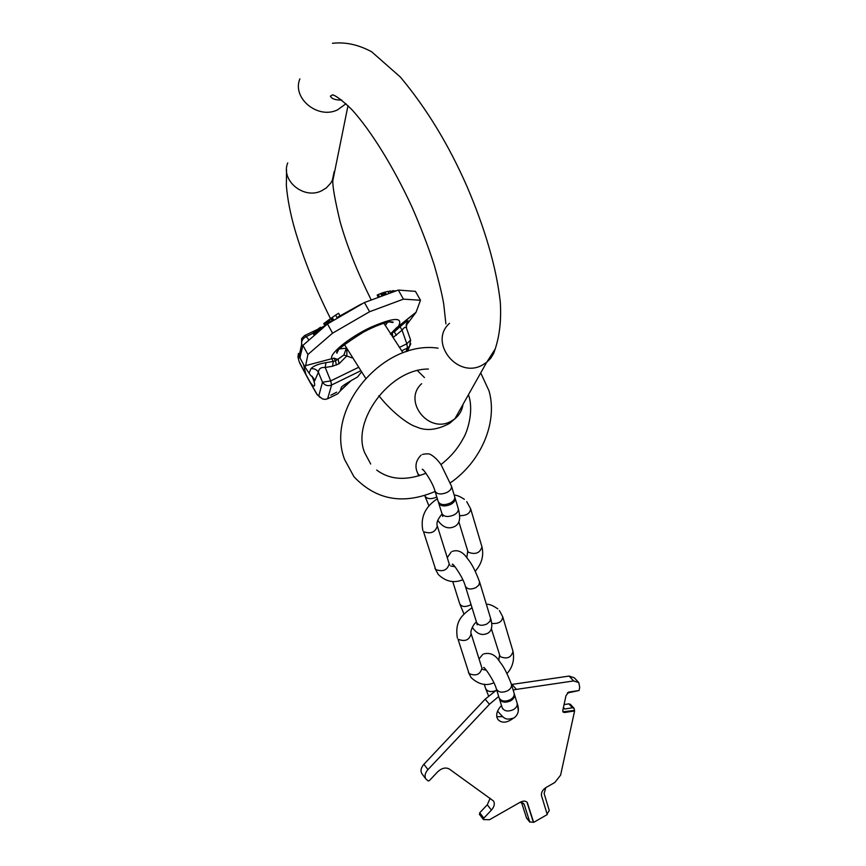 <?xml version="1.0" encoding="UTF-8"?>
<svg xmlns="http://www.w3.org/2000/svg" width="866" height="866" viewBox="0 0 866 866"><rect width="100%" height="100%" fill="white"/><g stroke="black" fill="none" stroke-linecap="round" stroke-linejoin="round"><path stroke-width="1.3" d="M498.697 696.47L489.452 704.274L427.956 769.603C425.011 773.046 424.318 776.185 425.888 779.01L428.15 780.948L429.33 780.656L437.568 771.909C441.736 768.066 445.644 767.103 449.281 769.019L493.479 800.953C495.027 803.648 494.345 806.701 491.423 810.089L483.856 818.11L483.509 819.604L489.517 819.723L520.217 802.219C523.324 800.639 525.684 800.747 527.286 802.533L533.662 822.375L547.258 814.56L541.51 795.681C541.001 792.574 542.527 789.835 546.1 787.465L554.814 782.485L560.605 775.135L574.591 710.954L564.6 712.523L563.03 712.025L562.77 710.618L565.985 695.636L568.875 692.064L579.04 690.527L579.711 687.463L578.802 682.592L573.638 680.936L516.417 689.39L512.012 684.411L569.081 676.075L574.234 677.732L578.38 682.137M513.148 690.029L516.417 689.39M501.511 705.563C497.539 709.546 496.034 713.573 497.008 717.643L497.993 719.57C501.836 723.359 506.848 722.991 513.008 718.466M518.236 710.152L517.5 704.523M496.781 716.691L502.724 716.658M489.452 704.274L485.133 699.198L496.683 689.986M511.47 684.486L512.012 684.411M485.133 699.198L423.907 764.277C420.963 767.709 420.281 770.827 421.85 773.652L422.121 773.998M479.558 814.451L479.732 812.784L487.266 804.795L490.145 798.279M567.36 693.006L579.04 690.527M574.591 710.954L574.05 708.291L572.491 707.793L564.794 708.994L563.225 708.496M574.136 710.456L562.889 711.809M545.829 787.616L544.097 793.44L549.282 810.576L547.063 813.91M526.95 802.154L533.24 821.845L532.493 822.278L529.689 821.812L524.32 804.731L522.761 802.814M520.011 802.327L523.833 803.756L524.32 804.731M573.931 708.161L570.434 704.35L568.875 703.852L564.058 704.599M526.56 818.078L521.505 802.381M510.301 699.717C513.354 697.855 514.62 695.69 514.112 693.211L511.416 684.302C511.925 686.77 510.648 688.935 507.584 690.797C502.107 693.081 498.361 692.443 496.337 688.86L499.097 697.758C501.111 701.341 504.856 702.001 510.301 699.717M499.314 698.321L499.433 698.862C501.457 702.456 505.192 703.105 510.648 700.821C513.69 698.97 514.956 696.805 514.447 694.326L514.22 693.753M450.298 503.081C453.665 501.187 455.126 499.065 454.682 496.727L451.457 486.075C451.9 488.402 450.428 490.513 447.04 492.418C441.021 494.832 436.994 494.389 434.97 491.065L438.261 501.706C440.296 505.04 444.301 505.495 450.298 503.081M438.553 502.367L438.672 503.027C440.707 506.361 444.713 506.827 450.699 504.413C454.065 502.518 455.527 500.396 455.083 498.058L454.791 497.387M361.425 372.055L357.593 376.959C347.353 382.664 341.951 386.095 341.388 387.264L340.23 390.956L337.848 393.759L327.619 398.782L331.602 385.013C327.846 386.42 324.815 385.478 322.488 382.209L318.396 372.239C316.631 369.479 314.131 368.321 310.894 368.764C313.265 365.993 318.287 363.958 325.93 362.648L325.215 367.465C320.994 367.119 318.72 368.7 318.396 372.239L314.672 380.856L312.096 376.299M337.112 353.09L336.95 352.44M330.866 395.188L336.69 392.179L330.866 395.188M316.999 394.539L322.39 398.869L325.021 399.399L327.619 398.782M311.944 376.169C314.001 380.694 314.899 383.79 314.629 385.446L314.488 385.781C313.882 386.528 312.496 385.446 310.353 382.523L316.988 394.225L319.727 397.137M310.353 382.523L305.904 374.437L303.555 364.651M299.733 363.125L308.123 378.875M410.798 343.748L409.596 346.292L407.496 347.959L406.814 343.802L410.614 340.035L406.468 328.084C405.624 326.525 404.162 327.229 402.073 330.184L400.06 326.742C405.927 321.535 408.579 319.868 408.027 321.741L406.327 324.155M346.844 348.695L346.909 355.829L339.061 363.763L338.173 359.585L333.93 358.134L305.622 365.647L307.917 354.475L332.587 333.172L369.587 311.728L403.437 299.149L420.475 300.253L416.059 312.269L406.111 325.497M406.468 328.084C406.49 323.592 407.052 321.189 408.167 320.896C407.983 320.279 405.277 322.228 400.06 326.742L390.512 334.211M399.248 347.493L406.814 343.802L402.073 330.184L393.012 337.567L392.287 333.356L396.531 327.813L390.382 334.016M339.061 363.763L332.566 366.264L333.302 361.436L325.93 362.648M352.386 357.95L343.867 355.049L335.51 360.884L333.302 361.436L331.862 358.957C328.647 354.335 348.413 337.967 370.15 327.554C394.301 317.064 403.664 316.804 398.241 326.774L394.333 331.862L400.06 326.742M336.398 365.051L335.51 360.884L333.93 358.134M313.535 378.117L310.385 375.13L305.038 367.13L305.622 365.647M313.763 378.518L314.672 380.856M307.917 354.475L302.916 345.393L300.318 356.002L300.091 358.123L305.038 367.13M339.678 348.89L346.378 348.208L343.867 355.049M396.368 335.294L394.311 331.873L398.187 326.839L416.059 312.269M302.916 345.393L327.489 323.96L332.587 333.172M327.489 323.96L364.445 302.526L398.328 290.067L415.464 291.366L420.475 300.253M369.587 311.728L364.445 302.526M335.618 315.137L337.004 317.638L339.937 315.744L338.552 313.254L335.618 315.137L331.05 318.233L332.392 320.647M305.904 374.437L299.149 361.62L297.947 357.073L298.413 353.447M313.037 333.28L306.228 336.549L304.583 335.586L301.574 338.628L301.649 344.354L302.754 345.772M398.328 290.067L403.437 299.149M394.615 291.095L395.383 290.695M393.619 291.117L394.495 290.889M388.033 291.723L390.447 290.954L391.107 292.123M390.728 291.452L393.348 290.64L393.749 291.344M377.912 296.681L377.197 295.003L382.371 292.881L387.849 291.387L388.693 292.881M324.837 325.865L323.765 323.592L331.104 318.342M313.838 334.741L313.037 333.269L314.953 331.386L320.539 327.251L321.264 328.571M390.588 292.286L389.873 291.03M393.218 291.496L392.763 290.684M385.965 293.769L385.002 292.048M385.24 294.018L384.255 292.253M384.472 294.288L383.465 292.502M383.367 294.667L382.371 292.881M382.501 294.97L381.505 293.206M381.592 295.306L380.607 293.552M379.2 296.194L378.258 294.516M378.518 296.453L377.587 294.808M378.106 296.616L377.197 295.003M333.583 319.857L332.23 317.4M332.945 320.279L331.591 317.844M332.566 320.528L331.213 318.103M332.273 320.723L330.985 318.407M331.927 320.95L330.639 318.623M330.52 321.892L329.232 319.576M329.914 322.304L328.625 319.976M329.286 322.737L327.998 320.42M328.387 323.343L327.121 321.037M327.694 323.819L326.428 321.535M326.958 324.339L325.703 322.076M325.822 325.151L324.588 322.921M325.291 325.54L324.068 323.343M324.966 325.778L323.765 323.592M320.961 328.809L320.204 327.435M320.431 329.221L319.651 327.803M319.543 329.935L318.72 328.463M318.558 330.725L317.725 329.199M317.508 331.591L316.642 330.022M316.642 332.317L315.765 330.715M315.841 332.999L314.953 331.386M315.007 333.713L314.12 332.111M314.455 334.2L313.589 332.631M314.12 334.493L313.275 332.966M313.838 334.731L313.037 333.269M358.372 367.422L330.704 380.921L331.602 385.013L360.624 370.843M334.2 171.533L332.382 180.193L330.823 183.018L326.417 187.835L321.665 190.758C303.934 199.884 280.378 180.507 287.739 162.884M345.989 103.725L337.664 109.798C317.984 119.703 291.734 98.183 299.885 78.86M449.519 323.321C428.259 342.027 457.194 379.146 482.265 365.138L486.66 362.356L490.719 358.286L493.685 353.393L495.168 349.063M421.655 383.714C402.484 400.731 428.334 434.115 450.926 421.352L454.877 418.819C459.489 415.03 462.206 410.203 463.039 404.314M563.441 707.5L564.794 708.994M568.875 703.852L572.491 707.793M529.689 821.812L526.312 817.623M483.856 818.11L479.732 812.784M491.423 810.089L487.266 804.795M427.956 769.603L423.907 764.277M569.081 676.075L573.638 680.936M569.005 692.042L567.912 692.519M495.352 690.787C490.437 692.335 487.179 691.533 485.577 688.405L484.256 684.227M502.756 708.843L502.172 707.674C504.196 711.267 507.92 711.928 513.343 709.655C516.374 707.803 517.63 705.638 517.11 703.149C519.524 709.633 518.496 714.558 514.036 717.925C504.867 720.772 504.315 718.325 497.56 711.127M442.071 513.982C437.741 519.07 436.161 523.086 437.33 526.019C435.317 532.33 430.727 534.214 423.528 531.681L435.674 569.514C442.786 572.145 447.3 570.272 449.227 563.918L449.725 564.989M459.673 515.671C466.493 515.703 470.162 513.441 470.66 508.862L466.709 501.609M466.785 557.715L467.748 551.057L468.463 552.281C475.521 554.846 480.013 553.038 481.951 546.847L470.66 508.862M452.312 551.371C458.017 549.423 463.223 552.021 467.911 559.165C471.645 563.495 475.531 571.062 479.569 581.887L478.974 584.961L475.856 587.678C470.671 589.8 467.175 589.313 465.345 586.195L476.571 622.416C478.389 625.566 481.853 626.096 486.941 623.996L490.004 621.279L490.567 618.183C492.895 625.88 491.942 630.913 487.71 633.273C482.005 635.99 476.841 634.009 472.23 627.32M452.702 581.454L459.727 603.775C461.502 606.795 464.89 607.283 469.87 605.226L471.017 604.511M471.126 633.663L471.136 633.706C469.361 640.147 464.999 641.977 458.027 639.205L469.058 673.575C475.954 676.411 480.24 674.603 481.951 668.13L482.21 668.758M491.693 623.39C498.459 624.029 502.139 621.842 502.735 616.819L499.433 610.595M491.303 628.554L500.158 656.612C507 659.405 511.276 657.651 512.997 651.34L502.735 616.819M419.685 475.607L417.856 473.605L418.592 475.943M436.81 497.019L436.561 497.149C430.738 499.498 426.841 499.065 424.87 495.861L424.73 495.406M443.165 515.248L442.699 516.482L441.941 513.549C443.966 516.905 447.96 517.37 453.925 514.967C457.27 513.073 458.72 510.951 458.266 508.602C459.933 514.848 461.242 522.923 454.834 526.42C448.491 529.516 442.786 527.47 437.741 520.282M340.295 390.793L349.723 381.43M405.927 351.812L407.496 347.959L401.597 350.838M318.883 395.513L322.488 382.209L330.704 380.921L325.215 367.465L332.566 366.264M298.575 358.567L301.649 344.354C301.162 341.139 302.689 338.541 306.228 336.549L308.621 339.58M408.027 321.741L406.154 325.053M309.086 373.149L310.894 368.764M338.086 316.967L361.393 304.009M387.513 322.217L385.283 325.627M396.531 327.813L416.091 312.204M341.377 387.308L341.973 386.593M348.002 105.641L332.836 180.593C332.457 186.006 334.861 199.613 340.035 221.404C346.703 245.284 357.03 271.329 371.016 299.528M445.893 323.906L443.771 304.41C442.483 296.053 439.365 283.095 434.418 265.537C428.291 246.713 420.822 227.206 411.989 207.05C393.478 166.932 370.94 130.517 351.531 109.246C342.319 100.456 335.997 95.661 332.566 94.838L330.401 96.158C331.667 98.865 335.423 100.164 341.659 100.055L341.724 100.045M332.436 43.3C345.339 41.817 358.416 44.642 371.666 51.787L400.341 77.02C426.451 108.239 448.62 144.622 466.861 186.179C485.198 228.927 496.337 267.453 500.277 301.779C501.414 319.5 499.725 335.218 495.211 348.966L486.66 362.356L454.877 418.819L449.606 423.355C436.919 430.164 425.769 431.3 416.167 426.776C409.315 424.946 392.807 413.342 378.853 395.697M424.47 377.598L417.499 370.67M403.026 352.819L383.855 323.191M365.636 378.193L344.452 344.571M330.552 318.688C315.376 288.41 303.544 258.923 295.057 230.204C290.413 214.129 287.512 199.234 286.354 185.541L286.549 169.888M438.055 348.164C383.443 339.916 324.837 408.6 344.603 459.489L353.934 476.701C376.017 500.028 403.069 504.965 435.1 491.498M440.924 464.544C450.309 457.389 457.735 448.707 463.191 438.499C467.629 431.539 473.572 411.545 469.036 396.531L468.463 394.68M376.688 470.065C389.927 479.905 406.36 480.966 425.985 473.247M370.702 464.024L364.694 452.723C351.228 421.71 389.354 368.721 428.421 369.046M450.363 482.817C480.457 462.206 498.069 423.052 489.074 390.977L480.727 372.889M529.873 822.17L526.485 817.98M483.509 819.604L479.385 814.278M425.888 779.01L421.85 773.652M568.875 692.064L568.053 692.432M482.698 654.458L479.06 658.939M484.657 668.271L483.639 667.545C483.813 665.922 494.313 680.773 496.337 688.86M483.629 653.96C490.221 652.13 495.742 654.934 500.158 662.36C503.698 666.517 507.444 673.835 511.416 684.302M488.543 695.896L485.577 688.405M517.11 703.149L514.447 694.326M502.172 707.674L499.433 698.862M435.013 568.388L438.261 574.45C445.633 581.606 453.816 583.381 462.812 579.787M475.228 571.235C481.745 563.777 483.986 555.647 481.951 546.847M437.33 526.019L449.227 563.918M422.879 530.566C420.248 517.424 425.076 506.827 437.362 498.773M454.174 495.071C456.858 495.125 460.257 496.554 464.382 499.357M467.748 551.057L458.818 521.7M450.742 566.018L454.953 566.689M479.569 581.887L490.567 618.183M453.438 565.022L452.323 564.264C452.572 562.532 463.288 577.698 465.345 586.195M451.218 551.945L447.267 557.672M477.512 623.899L477.198 624.819L476.571 622.416M459.727 603.775L464.014 614.081M481.951 668.13L471.136 633.706C469.805 631.747 473.67 623.184 476.484 622.134M468.409 672.406L471.147 677.634C478.681 684.541 486.259 686.251 493.891 682.765M506.989 673.618C509.609 670.555 515.346 663.432 512.997 651.34M457.378 638.047C454.509 620.489 462.899 614.449 472.013 607.726M486.335 604.219C489.333 604.035 493.155 605.594 497.82 608.906M482.947 669.559L486.281 670.122M498.773 660.552L499.465 655.41M421.179 455.072C415.648 460.56 414.543 466.731 417.856 473.605M423.485 470.206L422.24 469.329C422.933 467.954 433.206 483.304 434.97 491.065M422.511 454.412C426.916 453.567 429.731 453.687 430.954 454.758C434.58 456.858 437.969 460.214 441.13 464.836L451.457 486.075M428.908 505.863L424.87 495.861M458.266 508.602L455.083 498.058M441.941 513.549L438.672 503.027M351.185 380.575L340.23 390.956M320.561 397.7L316.978 394.506L308.08 378.799M407.55 351.293L409.596 346.292L410.614 340.035M338.205 350.535L336.809 353.09C335.38 351.163 344.235 344.192 363.341 332.198C374.577 326.255 383.616 322.769 390.447 321.741L393.056 322.076C393.489 322.693 392.309 322.617 389.516 321.849M324.739 325.941L320.842 327.803M317.367 329.47L304.864 335.456M299.149 361.62L297.991 357.236M341.388 387.264L341.875 386.68"/></g></svg>
